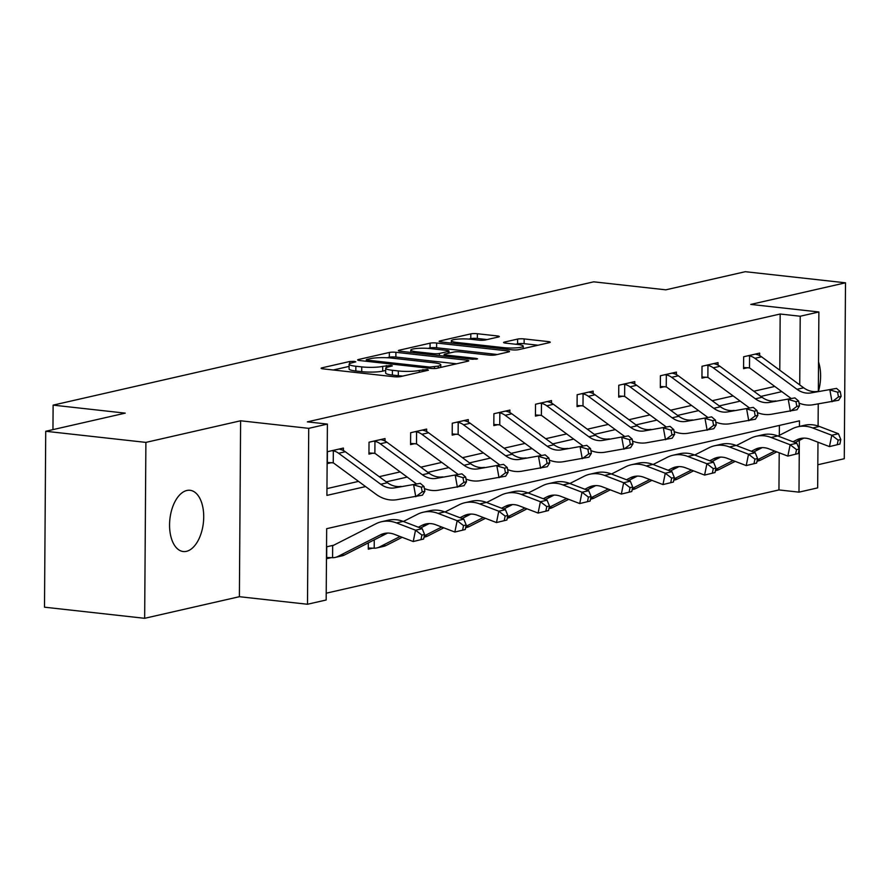 <?xml version="1.0" encoding="UTF-8"?>
<svg xmlns="http://www.w3.org/2000/svg" width="890" height="890" viewBox="0 0 890 890"><rect width="100%" height="100%" fill="white"/><g stroke="black" fill="none" stroke-linecap="round" stroke-linejoin="round"><path stroke-width="1.33" d="M354.331 361.385L349.748 361.496L321.913 367.848A4.728 0.734 0.4 0 0 321.123 368.249A4.728 0.734 0.4 0 0 323.226 368.883L394.014 376.737A4.728 0.734 0.4 0 0 400.567 376.581L428.401 370.229L427.478 369.506L419.29 370.44A15.119 2.37 0.4 0 1 398.32 370.952L392.423 370.296A15.119 2.37 0.4 0 1 385.693 368.282A15.119 2.37 0.4 0 1 388.218 366.992L392.379 365.89L390.899 365.445L382.722 366.38A15.119 2.37 0.4 0 1 361.752 366.891L355.855 366.246A15.119 2.37 0.4 0 1 349.114 364.221A15.119 2.37 0.4 0 1 351.65 362.931L355.8 361.83L354.331 361.385M186.844 490.49A30.805 16.843 96.3 0 0 169.656 521.941A30.805 16.843 96.3 0 0 183.24 551.533A30.805 16.843 96.3 0 0 186.422 551.344A30.805 16.843 96.3 0 0 203.621 519.894A30.805 16.843 96.3 0 0 190.037 490.29A30.805 16.843 96.3 0 0 186.844 490.49M498.534 336.965A4.728 0.734 0.4 0 0 499.323 336.565A4.728 0.734 0.4 0 0 497.221 335.93L477.363 333.728A4.728 0.734 0.4 0 0 470.81 333.884L439.905 340.937A4.728 0.734 0.4 0 0 439.115 341.337A4.728 0.734 0.4 0 0 441.218 341.971L512.006 349.826A4.728 0.734 0.4 0 0 518.558 349.67L549.464 342.617A4.728 0.734 0.4 0 0 550.254 342.216A4.728 0.734 0.4 0 0 548.151 341.582L524.154 338.923A4.728 0.734 0.4 0 0 517.613 339.079L504.385 342.094A4.728 0.734 0.4 0 0 503.584 342.505A4.728 0.734 0.4 0 0 505.698 343.128L517.591 344.452A12.638 1.98 0.4 0 1 523.22 346.132A12.638 1.98 0.4 0 1 516.545 347.834A12.638 1.98 0.4 0 1 503.584 347.645L456.982 342.472A12.638 1.98 0.4 0 1 451.341 340.792A12.638 1.98 0.4 0 1 458.027 339.09A12.638 1.98 0.4 0 1 470.988 339.279L478.753 340.136A4.728 0.734 0.4 0 0 485.306 339.98L498.534 336.965M779.785 370.218L780.174 314.014L800.21 316.239L818.889 311.978L818.333 391.289M45.724 431.272L145.893 442.397L144.658 618.305L44.5 607.191L45.724 431.272L125.245 413.138L53.122 405.128L593.708 281.83L665.82 289.829L745.342 271.695L845.5 282.809L750.782 304.413L818.889 311.978M144.658 618.305L239.388 596.701L240.612 420.781L145.893 442.397M240.612 420.781L308.719 428.346L327.398 424.085L326.908 495.396L365.59 486.574M780.174 314.014L307.373 421.86L327.398 424.085M395.905 352.307A4.728 0.734 0.4 0 0 389.353 352.462L358.447 359.516A4.728 0.734 0.4 0 0 357.658 359.916A4.728 0.734 0.4 0 0 359.771 360.55L430.549 368.404A4.728 0.734 0.4 0 0 437.101 368.249L468.007 361.195A4.728 0.734 0.4 0 0 468.808 360.795A4.728 0.734 0.4 0 0 466.694 360.161L395.905 352.307L395.872 357.057A4.728 0.734 0.4 0 0 389.319 357.224L387.05 357.736M399.176 350.226L430.081 343.173A4.728 0.734 0.4 0 1 436.634 343.017L507.422 350.871A4.728 0.734 0.4 0 1 509.525 351.505A4.728 0.734 0.4 0 1 508.735 351.906L495.507 354.921A4.728 0.734 0.4 0 1 488.955 355.088L460.252 351.895A4.728 0.734 0.4 0 0 453.7 352.062L444.922 354.053A4.728 0.734 0.4 0 0 444.132 354.465A4.728 0.734 0.4 0 0 446.235 355.088L476.128 358.414L477.596 358.848L472.457 359.249L400.489 351.261A4.728 0.734 0.4 0 1 398.386 350.627A4.728 0.734 0.4 0 1 399.176 350.226L399.176 351.038M817.821 464.758L844.276 458.728L845.5 282.809M53.122 405.128L52.955 429.625M326.953 488.599L358.536 481.39M379.196 476.684L400.166 471.9M420.825 467.183L441.785 462.399M462.444 457.694L483.415 452.91M504.074 448.193L525.033 443.42M545.692 438.703L566.663 433.92M587.322 429.203L608.282 424.43M628.952 419.713L649.911 414.929M670.571 410.223L691.53 405.44M712.2 400.723L733.16 395.939M753.819 391.233L774.778 386.449M343.395 450.551L343.418 448.059L327.409 451.708L327.32 463.59L331.659 462.6M385.025 441.051L385.036 438.559L369.027 442.208L368.95 454.1L373.277 453.11M426.644 431.561L426.666 429.069L410.657 432.718L410.568 444.599L414.907 443.62M468.274 422.06L468.285 419.568L452.276 423.217L452.198 435.11L456.526 434.12M509.892 412.571L509.914 410.079L493.906 413.728L493.817 425.609L498.155 424.63M551.522 403.081L551.533 400.578L535.524 404.238L535.446 416.12L539.774 415.129M593.14 393.58L593.163 391.088L577.154 394.737L577.065 406.63L581.404 405.64M634.77 384.091L634.781 381.599L618.773 385.248L618.695 397.129L623.022 396.139M676.389 374.59L676.411 372.098L660.402 375.747L660.313 387.639L664.652 386.649M718.019 365.1L718.03 362.608L702.021 366.257L701.943 378.139L706.271 377.16M759.637 355.599L759.66 353.108L743.651 356.768L743.562 368.649L747.9 367.659M326.218 593.196L778.95 489.934L779.206 452.788M779.328 435.344L779.395 425.42M333.772 545.192L326.741 546.794L326.663 558.675L330.991 557.696M368.327 542.856L368.282 549.186L372.61 548.196M817.977 442.208L817.665 487.887L798.986 492.148L799.342 440.405M778.95 489.934L798.986 492.148M799.443 426.421L799.476 420.837L326.675 528.682L326.174 599.994L307.495 604.254L308.719 428.346M239.388 596.701L307.495 604.254M818.244 403.938L818.088 425.987M799.732 384.892L800.21 316.239M386.249 481.868L407.208 477.084M427.868 472.368L448.838 467.595M469.497 462.878L490.457 458.094M511.116 453.377L532.087 448.605M552.746 443.888L573.705 439.104M594.364 434.398L615.335 429.614M635.994 424.897L656.953 420.113M677.613 415.407L698.583 410.624M719.242 405.907L740.202 401.134M760.872 396.417L781.832 391.633M818.444 391.266A30.805 16.843 96.3 0 0 818.544 361.963M349.114 364.221L349.08 368.983A15.119 2.37 0.4 0 0 355.822 370.997L355.855 366.246M385.67 370.451L382.689 371.13A15.119 2.37 0.4 0 1 361.718 371.653L355.822 370.997M385.693 368.282L385.659 373.032A15.119 2.37 0.4 0 0 392.39 375.057L392.423 370.296M402.836 376.058A15.119 2.37 0.4 0 1 398.297 375.714L392.39 375.057M349.103 366.391L333.294 369.995M456.592 363.799L395.872 357.057M366.836 359.471L366.28 359.749L367.759 360.194L429.892 367.092L438.281 366.113A15.119 2.37 0.4 0 0 440.817 364.822A15.119 2.37 0.4 0 0 434.075 362.797L391.6 358.091A15.119 2.37 0.4 0 0 370.641 358.603L366.836 359.471M428.079 348.379L430.048 347.934L430.081 343.173M497.321 354.509L436.601 347.768A4.728 0.734 0.4 0 0 430.048 347.934M430.46 348.591A12.638 1.98 0.4 0 0 417.499 348.402A12.638 1.98 0.4 0 0 410.813 350.104A12.638 1.98 0.4 0 0 416.453 351.784L432.863 353.608A4.728 0.734 0.4 0 0 439.415 353.452L448.193 351.45A4.728 0.734 0.4 0 0 448.983 351.038A4.728 0.734 0.4 0 0 446.88 350.415L430.46 348.591M538.049 345.22L524.132 343.674A4.728 0.734 0.4 0 0 517.58 343.829L515.766 344.252M487.119 339.568L477.329 338.478A4.728 0.734 0.4 0 0 470.777 338.645L468.83 339.079M451.341 340.792L451.286 343.084M423.651 539.006L424.575 534.478L421.905 535.079L420.992 539.618L423.651 539.006L413.227 541.543L415.53 530.195L396.473 522.92A36.101 29.704 -102.8 0 0 381.521 521.74A36.101 29.704 -102.8 0 0 375.836 523.809L333.349 545.403A4.817 3.961 77.2 0 1 332.671 545.659L332.582 557.696L326.663 557.518M331.069 545.804L332.571 545.681M332.582 557.696A16.843 13.862 -102.8 0 0 335.274 557.407A16.843 13.862 -102.8 0 0 337.933 556.45L380.408 534.857A24.075 19.803 77.2 0 1 384.202 533.477A24.075 19.803 77.2 0 1 394.17 534.256L413.227 541.543L420.992 539.618M335.274 557.407L341.938 555.883A16.843 13.862 -102.8 0 0 344.597 554.926L387.072 533.332A24.075 19.803 77.2 0 1 387.617 533.066M421.905 535.079L415.53 530.195L422.205 528.682L403.148 521.395A36.101 29.704 -102.8 0 0 388.196 520.216L381.521 521.74M422.205 528.682L424.575 534.478M331.736 450.718L333.338 450.841A16.843 13.862 77.2 0 1 338.645 453.277L380.753 484.26A24.075 19.803 -102.8 0 0 394.493 487.898L420.291 483.337L394.493 487.898M401.156 486.385A24.075 19.803 -102.8 0 1 387.428 482.736L345.32 451.753A16.843 13.862 77.2 0 0 340.002 449.317L339.09 449.038M424.875 491.269L424.018 486.53L421.348 487.142L422.216 491.881L424.875 491.269L422.439 495.174L396.64 499.735A36.101 29.704 77.2 0 1 376.036 494.273L333.928 463.29A4.817 3.961 -102.8 0 0 333.249 462.878L327.331 462.433M333.338 450.841L333.249 462.878M422.216 491.881L415.764 496.698L413.616 484.861L421.348 487.142M424.018 486.53L420.291 483.337M374.267 539.841L374.212 548.207L368.293 548.029M418.378 527.214L422.027 525.356A24.075 19.803 77.2 0 1 425.82 523.976A24.075 19.803 77.2 0 1 435.789 524.766L454.846 532.042L457.16 520.706L438.103 513.419A36.101 29.704 -102.8 0 0 423.151 512.251A36.101 29.704 -102.8 0 0 417.455 514.309L403.359 521.473M420.469 528.015L428.702 523.832A24.075 19.803 77.2 0 1 429.236 523.576M465.281 529.517L454.846 532.042L465.281 529.517L466.204 524.978L463.534 525.59L462.611 530.129M463.534 525.59L457.16 520.706L463.824 519.182L444.766 511.895A36.101 29.704 -102.8 0 0 429.814 510.726L423.151 512.251M374.212 548.207A16.843 13.862 -102.8 0 0 376.893 547.917L383.568 546.393A16.843 13.862 -102.8 0 0 386.227 545.425L402.18 537.315M376.893 547.917A16.843 13.862 -102.8 0 0 379.552 546.95L400.077 536.514M463.824 519.182L466.204 524.978M459.997 517.724L463.657 515.866A24.075 19.803 77.2 0 1 467.45 514.487A24.075 19.803 77.2 0 1 477.418 515.266L496.475 522.552L498.778 511.205L479.721 503.929A36.101 29.704 -102.8 0 0 464.769 502.75A36.101 29.704 -102.8 0 0 459.084 504.819L444.989 511.984M462.099 518.525L470.32 514.342A24.075 19.803 77.2 0 1 470.866 514.075M506.899 520.016L496.475 522.552L506.899 520.016L507.823 515.488L505.153 516.089L504.241 520.628M505.153 516.089L498.778 511.205L505.453 509.692L486.396 502.405A36.101 29.704 -102.8 0 0 471.444 501.226L464.769 502.75M424.029 537.159L425.186 536.904A16.843 13.862 -102.8 0 0 427.845 535.936L443.799 527.826M424.296 535.869L441.707 527.025M505.453 509.692L507.823 515.488M373.366 441.229L374.957 441.34A16.843 13.862 77.2 0 1 380.275 443.776L422.383 474.759A24.075 19.803 -102.8 0 0 436.111 478.408L461.921 473.836L436.111 478.408M442.786 476.884A24.075 19.803 -102.8 0 1 429.058 473.235L386.95 442.252A16.843 13.862 77.2 0 0 381.632 439.827L380.709 439.549M416.52 483.938L375.558 453.789A4.817 3.961 -102.8 0 0 374.868 453.377L368.961 452.943M466.505 481.768L465.648 477.04L462.978 477.652L463.835 482.38L466.505 481.768L464.057 485.673L438.258 490.245A36.101 29.704 77.2 0 1 424.385 488.554M374.957 441.34L374.868 453.377M463.835 482.38L457.393 487.197L455.246 475.36L462.978 477.652M465.648 477.04L461.921 473.836M414.985 431.728L416.587 431.85A16.843 13.862 77.2 0 1 421.893 434.287L464.002 465.27A24.075 19.803 -102.8 0 0 477.741 468.908L503.54 464.346L477.741 468.908M484.405 467.395A24.075 19.803 -102.8 0 1 470.676 463.746L428.568 432.763A16.843 13.862 77.2 0 0 423.251 430.326L422.338 430.048M458.15 474.437L417.176 444.299A4.817 3.961 -102.8 0 0 416.498 443.888L410.579 443.443M508.123 472.279L507.267 467.539L504.597 468.151L505.464 472.89L508.123 472.279L505.687 476.183L479.888 480.745A36.101 29.704 77.2 0 1 466.015 479.065M416.587 431.85L416.498 443.888M505.464 472.89L499.012 477.707L496.865 465.87L504.597 468.151M507.267 467.539L503.54 464.346M501.626 508.223L505.275 506.366A24.075 19.803 77.2 0 1 509.069 504.986A24.075 19.803 77.2 0 1 519.037 505.776L538.094 513.063L540.408 501.715L521.351 494.428A36.101 29.704 -102.8 0 0 506.399 493.26A36.101 29.704 -102.8 0 0 500.703 495.318L486.608 502.483M503.729 509.024L511.95 504.841A24.075 19.803 77.2 0 1 512.484 504.586M548.529 510.526L538.094 513.063L548.529 510.526L549.453 505.987L546.783 506.599L545.859 511.138M546.783 506.599L540.408 501.715L547.072 500.191L528.015 492.915A36.101 29.704 -102.8 0 0 513.063 491.736L506.399 493.26M465.659 527.67L466.816 527.403A16.843 13.862 -102.8 0 0 469.475 526.446L485.428 518.325M465.915 526.379L483.326 517.524M547.072 500.191L549.453 505.987M543.245 498.734L546.905 496.876A24.075 19.803 77.2 0 1 550.699 495.496A24.075 19.803 77.2 0 1 560.667 496.275L579.724 503.562L582.027 492.226L562.97 484.939A36.101 29.704 -102.8 0 0 548.018 483.76A36.101 29.704 -102.8 0 0 542.333 485.829L528.237 492.993M545.347 499.535L553.569 495.352A24.075 19.803 77.2 0 1 554.114 495.085M590.148 501.037L579.724 503.562L590.148 501.037L591.071 496.498L588.412 497.109L587.489 501.637M588.412 497.109L582.027 492.226L588.702 490.702L569.644 483.415A36.101 29.704 -102.8 0 0 554.692 482.247L548.018 483.76M507.278 518.18L508.435 517.913A16.843 13.862 -102.8 0 0 511.094 516.945L527.047 508.835M507.545 516.89L524.955 508.034M588.702 490.702L591.071 496.498M584.875 489.233L588.524 487.375A24.075 19.803 77.2 0 1 592.317 486.007A24.075 19.803 77.2 0 1 602.285 486.786L621.342 494.072L623.656 482.725L604.599 475.438A36.101 29.704 -102.8 0 0 589.647 474.27A36.101 29.704 -102.8 0 0 583.951 476.339L569.856 483.504M586.977 490.034L595.199 485.862A24.075 19.803 77.2 0 1 595.733 485.595M631.778 491.536L621.342 494.072L631.778 491.536L632.701 486.997L630.031 487.609L629.108 492.148M630.031 487.609L623.656 482.725L630.32 481.201L611.263 473.925A36.101 29.704 -102.8 0 0 596.311 472.746L589.647 474.27M548.908 508.68L550.065 508.413A16.843 13.862 -102.8 0 0 552.723 507.456L568.677 499.346M549.163 507.389L566.574 498.534M630.32 481.201L632.701 486.997M456.615 422.238L458.205 422.361A16.843 13.862 77.2 0 1 463.523 424.786L505.631 455.769A24.075 19.803 -102.8 0 0 519.36 459.418L545.17 454.857L519.36 459.418M526.034 457.894A24.075 19.803 -102.8 0 1 512.306 454.256L470.198 423.262A16.843 13.862 77.2 0 0 464.88 420.837L463.957 420.558M499.768 464.947L458.806 434.798A4.817 3.961 -102.8 0 0 458.116 434.398L452.209 433.953M549.753 462.789L548.896 458.05L546.226 458.661L547.083 463.39L549.753 462.789L547.306 466.694L521.507 471.255A36.101 29.704 77.2 0 1 507.634 469.564M458.205 422.361L458.116 434.398M547.083 463.39L540.642 468.207L538.495 456.37L546.226 458.661M548.896 458.05L545.17 454.857M498.233 412.738L499.835 412.86A16.843 13.862 77.2 0 1 505.142 415.296L547.25 446.279A24.075 19.803 -102.8 0 0 560.989 449.928L586.788 445.356L560.989 449.928M567.653 448.404A24.075 19.803 -102.8 0 1 553.925 444.755L511.817 413.772A16.843 13.862 77.2 0 0 506.499 411.336L505.587 411.069M541.398 455.457L500.425 425.309A4.817 3.961 -102.8 0 0 499.746 424.897L493.828 424.452M591.372 453.288L590.515 448.56L587.856 449.161L588.713 453.9L591.372 453.288L588.935 457.193L563.136 461.765A36.101 29.704 77.2 0 1 549.264 460.074M499.835 412.86L499.746 424.897M588.713 453.9L582.26 458.717L580.113 446.88L587.856 449.161M590.515 448.56L586.788 445.356M539.863 403.248L541.454 403.37A16.843 13.862 77.2 0 1 546.772 405.796L588.88 436.779A24.075 19.803 -102.8 0 0 602.608 440.428L628.418 435.866L602.608 440.428M609.283 438.904A24.075 19.803 -102.8 0 1 595.555 435.266L553.447 404.282A16.843 13.862 77.2 0 0 548.129 401.846L547.205 401.568M583.017 445.957L542.055 415.808A4.817 3.961 -102.8 0 0 541.376 415.407L535.457 414.963M633.001 443.799L632.145 439.059L629.475 439.671L630.331 444.399L633.001 443.799L630.554 447.703L604.755 452.265A36.101 29.704 77.2 0 1 590.882 450.585M541.454 403.37L541.376 415.407M630.331 444.399L623.89 449.216L621.743 437.391L629.475 439.671M632.145 439.059L628.418 435.866M626.493 479.743L630.153 477.886A24.075 19.803 77.2 0 1 633.947 476.506A24.075 19.803 77.2 0 1 643.915 477.296L662.972 484.572L665.275 473.235L646.218 465.948A36.101 29.704 -102.8 0 0 631.266 464.78A36.101 29.704 -102.8 0 0 625.581 466.838L611.486 474.003M628.596 480.544L636.817 476.361A24.075 19.803 77.2 0 1 637.362 476.106M673.396 482.046L662.972 484.572L673.396 482.046L674.32 477.507L671.661 478.119L670.737 482.647M671.661 478.119L665.275 473.235L671.95 471.711L652.893 464.424A36.101 29.704 -102.8 0 0 637.941 463.256L631.266 464.78M590.526 499.19L591.694 498.923A16.843 13.862 -102.8 0 0 594.342 497.955L610.295 489.845M590.793 497.899L608.204 489.044M671.95 471.711L674.32 477.507M581.481 393.747L583.084 393.87A16.843 13.862 77.2 0 1 588.39 396.306L630.509 427.289A24.075 19.803 -102.8 0 0 644.238 430.938L670.037 426.366L644.238 430.938M650.902 429.414A24.075 19.803 -102.8 0 1 637.173 425.765L595.065 394.782A16.843 13.862 77.2 0 0 589.747 392.357L588.835 392.078M624.647 436.467L583.673 406.318A4.817 3.961 -102.8 0 0 582.995 405.907L577.076 405.473M674.62 434.298L673.763 429.57L671.105 430.17L671.961 434.91L674.62 434.298L672.184 438.203L646.385 442.775A36.101 29.704 77.2 0 1 632.512 441.084M583.084 393.87L582.995 405.907M671.961 434.91L665.509 439.727L663.361 427.89L671.105 430.17M673.763 429.57L670.037 426.366M668.123 470.254L671.772 468.396A24.075 19.803 77.2 0 1 675.566 467.016A24.075 19.803 77.2 0 1 685.534 467.795L704.591 475.082L706.905 463.734L687.848 456.459A36.101 29.704 -102.8 0 0 672.896 455.28A36.101 29.704 -102.8 0 0 667.2 457.349L653.104 464.513M670.226 471.055L678.447 466.872A24.075 19.803 77.2 0 1 678.992 466.605M715.026 472.546L704.591 475.082L715.026 472.546L715.949 468.018L713.279 468.618L712.356 473.157M713.279 468.618L706.905 463.734L713.569 462.222L694.511 454.935A36.101 29.704 -102.8 0 0 679.571 453.755L672.896 455.28M632.156 489.689L633.313 489.433A16.843 13.862 -102.8 0 0 635.972 488.465L651.925 480.355M632.412 488.399L649.822 479.554M713.569 462.222L715.949 468.018M623.111 384.257L624.702 384.38A16.843 13.862 77.2 0 1 630.02 386.816L672.128 417.799A24.075 19.803 -102.8 0 0 685.856 421.437L711.666 416.876L685.856 421.437M692.531 419.924A24.075 19.803 -102.8 0 1 678.803 416.275L636.695 385.292A16.843 13.862 77.2 0 0 631.377 382.856L630.454 382.578M666.265 426.966L625.303 396.829A4.817 3.961 -102.8 0 0 624.624 396.417L618.706 395.972M716.25 424.808L715.393 420.069L712.723 420.681L713.58 425.42L716.25 424.808L713.802 428.713L688.003 433.274A36.101 29.704 77.2 0 1 674.131 431.594M624.702 384.38L624.624 396.417M713.58 425.42L707.138 430.237L704.991 418.4L712.723 420.681M715.393 420.069L711.666 416.876M709.742 460.753L713.402 458.895A24.075 19.803 77.2 0 1 717.195 457.516A24.075 19.803 77.2 0 1 727.163 458.305L746.221 465.581L748.523 454.245L729.466 446.958A36.101 29.704 -102.8 0 0 714.514 445.79A36.101 29.704 -102.8 0 0 708.829 447.848L694.734 455.013M711.844 461.554L720.066 457.371A24.075 19.803 77.2 0 1 720.611 457.115M756.645 463.056L746.221 465.581L756.645 463.056L757.568 458.517L754.909 459.129L753.986 463.668M754.909 459.129L748.523 454.245L755.198 452.721L736.141 445.434A36.101 29.704 -102.8 0 0 721.189 444.266L714.514 445.79M673.774 480.2L674.943 479.933A16.843 13.862 -102.8 0 0 677.59 478.965L693.544 470.855M674.042 478.909L691.452 470.053M755.198 452.721L757.568 458.517M664.73 374.768L666.332 374.879A16.843 13.862 77.2 0 1 671.65 377.316L713.758 408.299A24.075 19.803 -102.8 0 0 727.486 411.948L753.285 407.375L727.486 411.948M734.15 410.424A24.075 19.803 -102.8 0 1 720.422 406.774L678.314 375.791A16.843 13.862 77.2 0 0 672.996 373.366L672.084 373.088M707.895 417.477L666.922 387.328A4.817 3.961 -102.8 0 0 666.243 386.916L660.324 386.483M757.88 415.307L757.012 410.579L754.353 411.191L755.21 415.919L757.88 415.307L755.432 419.212L729.633 423.785A36.101 29.704 77.2 0 1 715.76 422.094M666.332 374.879L666.243 386.916M755.21 415.919L748.757 420.736L746.621 408.899L754.353 411.191M757.012 410.579L753.285 407.375M751.371 451.263L755.02 449.406A24.075 19.803 77.2 0 1 758.825 448.026A24.075 19.803 77.2 0 1 768.782 448.805L787.839 456.092L790.153 444.744L771.096 437.468A36.101 29.704 -102.8 0 0 756.144 436.289A36.101 29.704 -102.8 0 0 750.448 438.358L736.353 445.523M753.474 452.064L761.695 447.881A24.075 19.803 77.2 0 1 762.24 447.614M798.274 453.555L787.839 456.092L798.274 453.555L799.198 449.027L796.528 449.628L795.604 454.167M796.528 449.628L790.153 444.744L796.817 443.231L777.76 435.944A36.101 29.704 -102.8 0 0 762.819 434.765L756.144 436.289M715.404 470.699L716.561 470.443A16.843 13.862 -102.8 0 0 719.22 469.475L735.173 461.365M715.66 469.408L733.071 460.564M796.817 443.231L799.198 449.027M706.36 365.267L707.951 365.389A16.843 13.862 77.2 0 1 713.268 367.826L755.376 398.809A24.075 19.803 -102.8 0 0 769.105 402.447L794.915 397.886L769.105 402.447M775.78 400.934A24.075 19.803 -102.8 0 1 762.051 397.285L719.943 366.302A16.843 13.862 77.2 0 0 714.625 363.865L713.702 363.598M749.514 407.976L708.551 377.838A4.817 3.961 -102.8 0 0 707.873 377.427L701.954 376.982M799.498 405.818L798.642 401.079L795.972 401.69L796.828 406.43L799.498 405.818L797.051 409.723L771.252 414.284A36.101 29.704 77.2 0 1 757.379 412.604M707.951 365.389L707.873 377.427M796.828 406.43L790.387 411.247L788.24 399.41L795.972 401.69M798.642 401.079L794.915 397.886M792.99 441.763L796.65 439.905A24.075 19.803 77.2 0 1 800.444 438.525A24.075 19.803 77.2 0 1 810.412 439.315L829.469 446.602L831.772 435.255L812.715 427.968A36.101 29.704 -102.8 0 0 797.763 426.8A36.101 29.704 -102.8 0 0 792.078 428.858L777.982 436.033M795.093 442.564L803.314 438.381A24.075 19.803 77.2 0 1 803.859 438.125M839.904 444.066L829.469 446.602L839.904 444.066L840.816 439.526L838.158 440.138L837.234 444.677M838.158 440.138L831.772 435.255L838.447 433.73L819.39 426.455A36.101 29.704 -102.8 0 0 804.438 425.275L797.763 426.8M757.023 461.209L758.191 460.942A16.843 13.862 -102.8 0 0 760.839 459.985L776.803 451.864M757.29 459.919L774.701 451.063M838.447 433.73L840.816 439.526M747.978 355.778L749.58 355.9A16.843 13.862 77.2 0 1 754.898 358.325L797.006 389.308A24.075 19.803 -102.8 0 0 810.734 392.957L836.533 388.396L810.734 392.957M817.409 391.433A24.075 19.803 -102.8 0 1 803.67 387.795L761.562 356.812A16.843 13.862 77.2 0 0 756.244 354.376L755.332 354.098M791.143 398.486L750.17 368.338A4.817 3.961 -102.8 0 0 749.491 367.937L743.573 367.492M841.128 396.328L840.26 391.589L837.601 392.201L838.458 396.929L841.128 396.328L838.68 400.233L812.881 404.794A36.101 29.704 77.2 0 1 799.009 403.103M749.58 355.9L749.491 367.937M838.458 396.929L832.005 401.746L829.869 389.909L837.601 392.201M840.26 391.589L836.533 388.396M349.726 363.565L349.748 361.496M422.884 371.486L422.895 369.617M386.305 367.626L386.316 365.556M361.718 371.653L361.752 366.891M382.689 371.13L382.722 366.38M398.297 375.714L398.32 370.952M419.279 372.309L419.29 370.44M321.913 368.66L321.913 367.848M466.683 361.496L466.694 360.161M358.447 360.328L358.447 359.516M389.319 357.224L389.353 352.462M367.748 361.429L367.759 360.194M429.881 368.327L429.892 367.092M434.465 368.527L434.476 366.98M438.269 367.982L438.281 366.113M436.601 347.768L436.634 343.017M507.411 352.206L507.422 350.871M446.235 356.334L446.235 355.088M476.117 359.271L476.128 358.414M416.442 353.03L416.453 351.784M432.863 354.854L432.863 353.608M439.404 355.577L439.415 353.452M448.182 353.319L448.193 351.45M456.971 343.718L456.982 342.472M503.573 348.891L503.584 347.645M504.374 342.917L504.385 342.094M517.58 343.829L517.613 339.079M524.132 343.674L524.154 338.923M548.14 342.917L548.151 341.582M439.894 341.749L439.905 340.937M470.777 338.645L470.81 333.884M477.329 338.478L477.363 333.728M497.21 337.266L497.221 335.93M331.18 545.815L333.672 545.236M380.408 534.857L387.072 533.332M396.473 522.92L403.148 521.395M337.933 556.45L344.597 554.926M339.146 449.061L331.837 450.718M387.428 482.736L380.753 484.26M345.32 451.753L338.645 453.277M422.027 525.356L428.702 523.832M438.103 513.419L444.766 511.895M379.552 546.95L386.227 545.425M463.657 515.866L470.32 514.342M479.721 503.929L486.396 502.405M424.107 536.792L427.845 535.936M380.764 439.56L373.466 441.229M429.058 473.235L422.383 474.759M386.95 442.252L380.275 443.776M422.394 430.07L415.085 431.728M470.676 463.746L464.002 465.27M428.568 432.763L421.893 434.287M505.275 506.366L511.95 504.841M521.351 494.428L528.015 492.915M465.726 527.292L469.475 526.446M546.905 496.876L553.569 495.352M562.97 484.939L569.644 483.415M507.356 517.802L511.094 516.945M588.524 487.375L595.199 485.862M604.599 475.438L611.263 473.925M548.974 508.301L552.723 507.456M464.013 420.57L456.715 422.238M512.306 454.256L505.631 455.769M470.198 423.262L463.523 424.786M505.642 411.08L498.333 412.749M553.925 444.755L547.25 446.279M511.817 413.772L505.142 415.296M547.261 401.579L539.963 403.248M595.555 435.266L588.88 436.779M553.447 404.282L546.772 405.796M630.153 477.886L636.817 476.361M646.218 465.948L652.893 464.424M590.604 498.812L594.342 497.955M588.891 392.089L581.582 393.758M637.173 425.765L630.509 427.289M595.065 394.782L588.39 396.306M671.772 468.396L678.447 466.872M687.848 456.459L694.511 454.935M632.234 489.322L635.972 488.465M630.509 382.6L623.211 384.257M678.803 416.275L672.128 417.799M636.695 385.292L630.02 386.816M713.402 458.895L720.066 457.371M729.466 446.958L736.141 445.434M673.852 479.821L677.59 478.965M672.139 373.099L664.83 374.768M720.422 406.774L713.758 408.299M678.314 375.791L671.65 377.316M755.02 449.406L761.695 447.881M771.096 437.468L777.76 435.944M715.482 470.332L719.22 469.475M713.758 363.609L706.46 365.267M762.051 397.285L755.376 398.809M719.943 366.302L713.268 367.826M796.65 439.905L803.314 438.381M812.715 427.968L819.39 426.455M757.101 460.831L760.839 459.985M755.388 354.109L748.078 355.778M803.67 387.795L797.006 389.308M761.562 356.812L754.898 358.325M366.28 361.273L366.28 359.749M440.795 367.403L440.817 364.822M444.121 356.1L444.132 354.465M410.802 352.407L410.813 350.104M448.972 353.141L448.983 351.038M523.209 348.602L523.22 346.132"/></g></svg>
